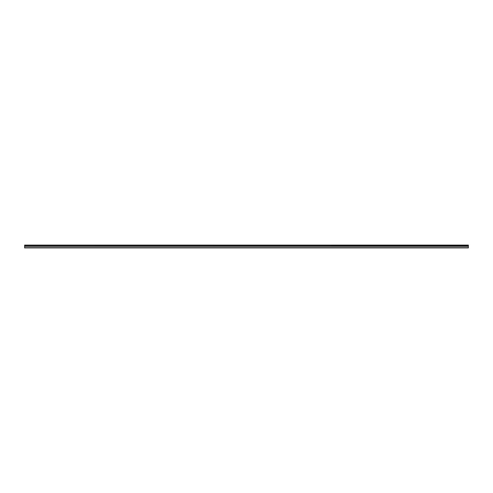 <?xml version="1.0" encoding="UTF-8"?>
<svg xmlns="http://www.w3.org/2000/svg" width="493" height="493" viewBox="0 0 493 493"><rect width="100%" height="100%" fill="white"/><g stroke="black" fill="none" stroke-linecap="round" stroke-linejoin="round"><path stroke-width="0.74" d="M24.65 245.459L24.65 245.089L468.35 245.089L468.35 245.459L24.65 245.459L468.35 245.508L468.35 246.321L24.65 246.321L24.65 247.911L468.35 247.911L468.35 246.321M24.65 245.508L24.65 246.321M24.65 247.72L468.35 247.72M468.35 245.2L24.65 245.2M24.65 246.371L468.35 246.371"/></g></svg>
